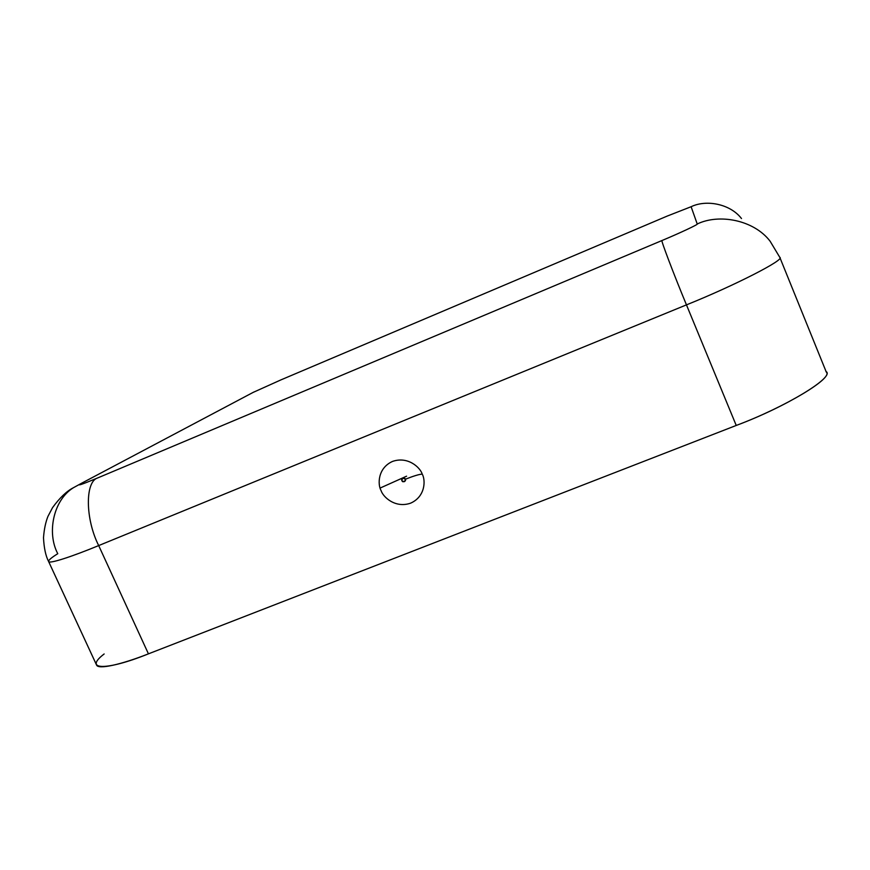 <?xml version="1.0" encoding="UTF-8"?>
<svg xmlns="http://www.w3.org/2000/svg" width="870" height="870" viewBox="0 0 870 870"><rect width="100%" height="100%" fill="white"/><g stroke="black" fill="none" stroke-linecap="round" stroke-linejoin="round"><path stroke-width="1.3" d="M825.956 371.479C835.798 376.416 786.426 406.779 736.237 425.452L148.433 653.848C105.455 671.238 83.237 669.954 104.15 653.968M148.433 653.848L98.691 545.577C72.058 556.582 48.84 564.217 48.589 561.487C48.448 560.171 51.504 557.572 57.779 553.701C46.719 533.103 53.211 500.087 73.482 487.678L82.128 482.948C75.516 486.645 80.671 484.981 97.614 477.967L661.972 240.533C679.709 233.138 699.056 224.047 697.229 224.003L691.117 206.723L667.138 216.108L280.912 379.896L253.072 392.435L82.128 482.948L253.072 392.435L280.912 379.896L667.138 216.108L691.117 206.723L697.229 224.003C718.99 213.444 753.801 219.871 770.102 241.207L779.803 257.357C785.697 259.336 734.682 285.512 686.463 304.87L98.691 545.577L148.433 653.848L736.237 425.452L686.463 304.87L736.237 425.452C784.555 407.443 833.71 377.917 826.293 372.077L779.803 257.357C785.697 259.336 734.682 285.512 686.463 304.87C673.902 274.637 660.493 239.293 661.972 240.533C660.493 239.293 673.902 274.637 686.463 304.87L98.691 545.577C85.162 518.901 85.075 481.578 97.614 477.967C85.075 481.578 85.162 518.901 98.691 545.577C72.058 556.582 48.84 564.217 48.589 561.487L96.505 664.908C97.842 669.976 121.811 664.375 148.433 653.848M422.222 474.074C425.702 480.131 425.495 496.574 410.662 503.143C395.317 508.515 383.104 497.107 381.049 490.539C377.58 484.546 377.634 468.169 392.446 461.459C407.812 455.967 420.188 467.44 422.222 474.074C420.188 467.44 407.812 455.967 392.446 461.459C377.634 468.169 377.58 484.546 381.049 490.539C383.104 497.107 395.317 508.515 410.662 503.143C425.495 496.574 425.702 480.131 422.222 474.074C418.938 474.367 413.38 476.064 405.572 479.152C403.332 477.402 402.081 477.902 401.81 480.664C404.05 482.415 405.3 481.915 405.572 479.152C406.236 482.556 400.907 481.817 401.755 479.142C407.04 475.401 405.572 484.47 401.81 480.664C401.625 475.422 409.4 480.795 402.897 481.773C400.32 480.468 403.517 476.314 405.572 479.152C405.3 481.915 404.05 482.415 401.81 480.664C402.081 477.902 403.332 477.402 405.572 479.152C413.38 476.064 418.938 474.367 422.222 474.074M741.49 218.544C730.202 203.797 706.19 199.371 691.117 206.723C706.19 199.371 730.202 203.797 741.49 218.544M779.803 257.357L770.102 241.207C753.801 219.871 718.99 213.444 697.229 224.003C699.056 224.047 679.709 233.138 661.972 240.533L97.614 477.967C80.671 484.981 75.516 486.645 82.128 482.948M281.532 379.635L280.912 379.896L281.532 379.635M247.558 395.35L253.072 392.435L247.558 395.35M406.584 476.184L380.125 488.059L406.584 476.184M253.975 391.968L248.211 395.013M73.482 487.678C66.751 491.082 59.78 497.727 52.57 507.601L47.948 516.388C45.588 522.337 44.109 529.449 43.5 537.725C44 547.98 45.697 555.908 48.589 561.487"/></g></svg>
